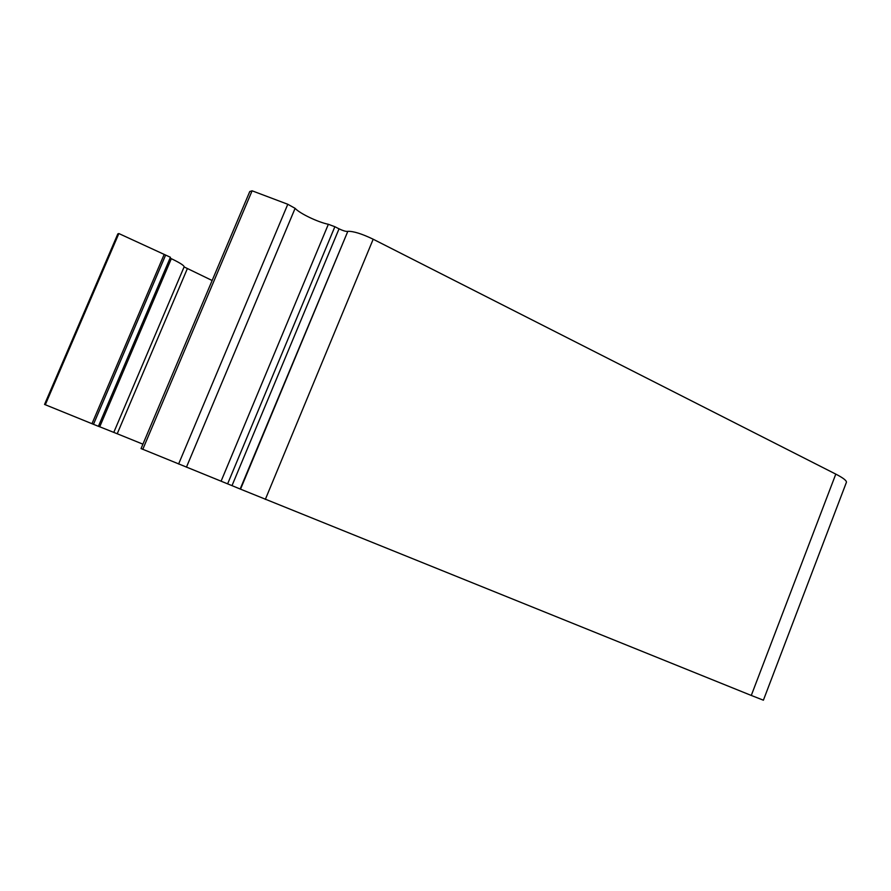 <?xml version="1.0" encoding="UTF-8"?>
<svg xmlns="http://www.w3.org/2000/svg" width="891" height="891" viewBox="0 0 891 891"><rect width="100%" height="100%" fill="white"/><g stroke="black" fill="none" stroke-linecap="round" stroke-linejoin="round"><path stroke-width="1.34" d="M846.383 482.41L846.405 482.332C846.74 480.672 843.198 477.932 835.791 474.112L751.28 695.448L763.398 700.192L846.405 482.332M835.791 474.112L373.184 239.222C361.779 233.743 353.326 231.125 347.824 231.337L240.169 489.014L751.28 695.448M118.859 233.553L117.835 233.888L44.55 404.436L98.411 426.321L170.426 257.276L118.859 233.553L45.296 404.77M184.114 266.866L184.159 266.788C183.969 265.407 179.692 262.711 171.328 258.691L170.07 258.1M184.103 266.921L212.147 280.509M186.442 467.174L295.11 208.338L287.793 204.273L252.097 190.808L249.77 191.543L141.056 448.574L232.005 485.64L339.037 228.831L334.86 226.715L328.356 224.287L221.091 481.196M295.11 208.338C299.554 213.406 318.054 222.249 328.356 224.287M339.037 228.831C342.79 230.624 345.574 231.493 347.379 231.415M187.255 268.87L117.222 433.761L142.916 444.175M117.222 433.761L98.433 426.277M240.169 489.014L232.005 485.64M252.097 190.808L142.772 449.354M91.985 423.693L164.044 254.737M93.477 424.316L165.648 255.038M373.184 239.222L265.329 499.417M347.824 231.337L240.525 489.17M178.601 464.022L287.793 204.273M171.328 258.691L99.725 426.8M227.617 483.869L334.86 226.715M184.159 266.788L113.781 432.402"/></g></svg>
